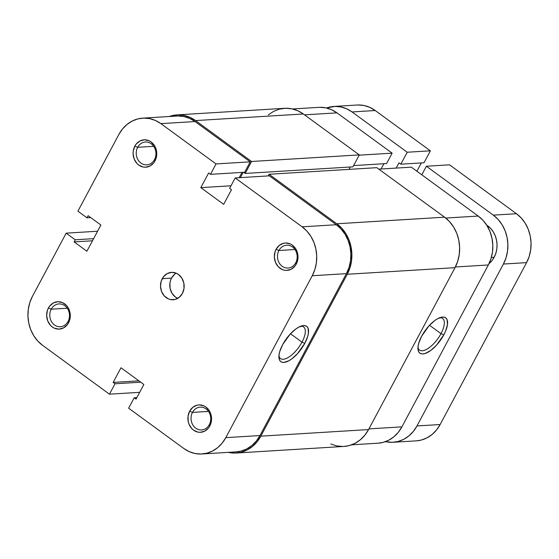 <?xml version="1.0" encoding="UTF-8"?>
<svg xmlns="http://www.w3.org/2000/svg" width="559" height="559" viewBox="0 0 559 559"><rect width="100%" height="100%" fill="white"/><g stroke="black" fill="none" stroke-linecap="round" stroke-linejoin="round"><path stroke-width="0.84" d="M295.746 262.772A11.432 9.852 -93.5 0 0 292.483 246.994A11.432 9.852 -93.5 0 0 278.927 250.488L276.09 249.328A13.723 11.823 86.5 0 1 292.35 245.135A13.723 11.823 86.5 0 1 296.27 264.072L295.746 262.772A11.432 9.852 86.5 0 1 288.032 268.041A11.432 9.852 86.5 0 1 278.913 262.388A11.432 9.852 86.5 0 1 278.927 250.488A11.432 9.852 86.5 0 1 286.641 245.219A11.432 9.852 86.5 0 1 295.76 250.872A11.432 9.852 86.5 0 1 295.746 262.772L296.27 264.072L297.276 261.675L297.996 256.406L297.681 253.737L295.746 248.839L292.35 245.135L290.268 243.92L285.705 242.99L283.413 243.312L279.221 245.464L276.09 249.328L275.077 251.732L274.357 257L275.44 262.22L278.151 266.608L282.092 269.48L284.335 270.207L286.648 270.409L291.134 269.256L294.866 266.189L296.27 264.072A13.723 11.823 86.5 0 1 280.003 268.264A13.723 11.823 86.5 0 1 276.09 249.328L278.927 250.488L294.935 249.51L278.927 250.488A11.432 9.852 -93.5 0 0 282.19 266.266A11.432 9.852 -93.5 0 0 295.746 262.772M209.297 424.672A11.432 9.852 -93.5 0 0 206.033 408.895A11.432 9.852 -93.5 0 0 192.485 412.388L189.641 411.228A13.723 11.823 86.5 0 1 205.908 407.036A13.723 11.823 86.5 0 1 209.821 425.972L209.297 424.672A11.432 9.852 86.5 0 1 201.589 429.941A11.432 9.852 86.5 0 1 192.464 424.288A11.432 9.852 86.5 0 1 192.485 412.388A11.432 9.852 86.5 0 1 200.192 407.12A11.432 9.852 86.5 0 1 209.311 412.773A11.432 9.852 86.5 0 1 209.297 424.672L209.821 425.972L210.834 423.575L211.554 418.307L210.47 413.08L209.297 410.739L205.908 407.036L203.818 405.82L199.263 404.891L196.964 405.212L192.771 407.364L189.641 411.228L188.048 416.217L188.229 421.57L188.991 424.12L191.709 428.508L193.554 430.164L197.886 432.107L200.199 432.31L204.692 431.157L208.423 428.089L209.821 425.972A13.723 11.823 86.5 0 1 193.554 430.164A13.723 11.823 86.5 0 1 189.641 411.228L192.485 412.388L208.486 411.41L192.485 412.388A11.432 9.852 -93.5 0 0 195.741 428.166A11.432 9.852 -93.5 0 0 209.297 424.672M154.494 159.581A11.432 9.852 -93.5 0 0 151.237 143.803A11.432 9.852 -93.5 0 0 137.682 147.297L134.838 146.144A13.723 11.823 86.5 0 1 151.105 141.944A13.723 11.823 86.5 0 1 155.018 160.88L154.494 159.581A11.432 9.852 86.5 0 1 146.786 164.856A11.432 9.852 86.5 0 1 137.668 159.196A11.432 9.852 86.5 0 1 137.682 147.297A11.432 9.852 86.5 0 1 145.389 142.028A11.432 9.852 86.5 0 1 154.515 147.681A11.432 9.852 86.5 0 1 154.494 159.581L155.018 160.88L156.031 158.483L156.751 153.215L155.668 147.988L154.494 145.647L151.105 141.944L149.015 140.728L144.46 139.799L139.974 140.959L136.242 144.026L134.838 146.144L133.245 151.126L133.112 153.809L134.188 159.035L136.906 163.417L138.758 165.073L143.083 167.015L145.403 167.225L149.889 166.065L153.62 162.997L155.018 160.88A13.723 11.823 86.5 0 1 138.758 165.073A13.723 11.823 86.5 0 1 134.838 146.144L137.682 147.297L153.683 146.318L137.682 147.297A11.432 9.852 -93.5 0 0 140.945 163.081A11.432 9.852 -93.5 0 0 154.494 159.581M68.051 321.481A11.432 9.852 -93.5 0 0 64.788 305.703A11.432 9.852 -93.5 0 0 51.232 309.197L48.395 308.044A13.723 11.823 86.5 0 1 64.655 303.851A13.723 11.823 86.5 0 1 68.575 322.781L68.051 321.481A11.432 9.852 86.5 0 1 60.337 326.756A11.432 9.852 86.5 0 1 51.218 321.097A11.432 9.852 86.5 0 1 51.232 309.197A11.432 9.852 86.5 0 1 58.947 303.928A11.432 9.852 86.5 0 1 68.065 309.581A11.432 9.852 86.5 0 1 68.051 321.481L68.575 322.781L69.582 320.384L70.301 315.115L69.987 312.446L68.051 307.548L66.507 305.507L62.573 302.636L58.01 301.699L53.524 302.859L49.793 305.927L48.395 308.044L47.382 310.441L46.663 315.709L47.746 320.936L50.457 325.317L52.308 326.98L54.398 328.196L58.954 329.125L63.44 327.965L67.171 324.898L68.575 322.781A13.723 11.823 86.5 0 1 52.308 326.98A13.723 11.823 86.5 0 1 48.395 308.044L51.232 309.197L67.241 308.219L51.232 309.197A11.432 9.852 -93.5 0 0 54.496 324.982A11.432 9.852 -93.5 0 0 68.051 321.481M301.972 342.157A19.586 8.092 126.2 0 0 300.567 326.281A19.586 8.092 -53.8 0 1 303.607 326.952A19.586 8.092 -53.8 0 1 301.972 342.157L290.491 333.772L301.972 342.157A19.586 8.092 -53.8 0 1 280.492 358.585A19.586 8.092 -53.8 0 1 278.934 355.894A19.586 8.092 126.2 0 0 288.311 357.439A19.586 8.092 126.2 0 0 301.972 342.157L304.816 343.317L301.972 342.157M282.644 344.672A21.878 9.035 -53.8 0 1 301.923 325.834A21.878 9.035 -53.8 0 1 304.816 343.317L307.736 336.315L308.414 333.185L308.072 328.287L307.066 326.701L305.549 325.778L303.572 325.555L298.583 327.218L295.76 329.041L289.981 334.317L282.644 344.672L279.724 351.674L279.046 354.804L279.388 359.703L280.394 361.289L281.911 362.211L283.888 362.435L288.877 360.772L291.7 358.948L297.479 353.672L304.816 343.317A21.878 9.035 -53.8 0 1 288.772 360.828A21.878 9.035 -53.8 0 1 278.92 357.32A21.878 9.035 -53.8 0 1 282.644 344.672M176.197 273.176A13.723 11.823 -93.5 0 0 171.508 278.116L162.243 278.689A13.723 11.823 86.5 0 1 171.494 272.366A13.723 11.823 86.5 0 1 182.437 279.151A13.723 11.823 86.5 0 1 182.423 293.426L184.016 288.444L183.834 283.092L181.899 278.193L178.503 274.49L176.42 273.274L171.858 272.345L167.372 273.505L163.64 276.572L161.23 281.086L160.51 286.355L161.593 291.574L164.304 295.963L168.245 298.834L170.488 299.561L175.1 299.449L179.285 297.29L182.423 293.426A13.723 11.823 86.5 0 1 173.171 299.75A13.723 11.823 86.5 0 1 162.222 292.965A13.723 11.823 86.5 0 1 162.243 278.689L171.508 278.116A13.723 11.823 -93.5 0 0 177.734 298.366M142.769 118.138L176.944 116.041A35.441 30.535 -93.5 0 1 195.063 121.548L160.88 123.637L216.033 163.934L250.215 161.837L195.063 121.548L160.88 123.637A35.441 30.535 86.5 0 0 142.769 118.138A35.441 30.535 86.5 0 0 118.864 134.467L77.911 211.183L86.987 217.814L90.712 217.584L86.987 217.814L88.119 215.697L100.9 225.032L86.904 251.243L74.123 241.907L75.255 239.79L66.179 233.152L32.422 296.375A35.441 30.535 86.5 0 0 42.533 345.287L37.753 340.997L33.771 335.728L30.738 329.67L28.775 323.074L27.95 316.177L28.299 309.253L29.809 302.566L32.422 296.375L66.179 233.152L75.255 239.79L74.123 241.907L86.904 251.243L100.9 225.032L88.119 215.697L86.987 217.814L77.911 211.183L118.864 134.467L122.477 129.01L126.956 124.489L132.12 121.079L137.78 118.92L143.712 118.096L149.693 118.627L155.493 120.499L160.88 123.637L216.033 163.934L210.477 174.338L208.626 172.99L200.807 187.635L223.677 204.342L231.496 189.697L229.644 188.341L235.206 177.937L302.133 226.828L336.308 224.739L269.382 175.84L235.206 177.937L302.133 226.828L306.905 231.119L310.888 236.387L313.92 242.438L315.884 249.041L316.708 255.938L316.359 262.863L314.85 269.55L312.243 275.741L225.794 437.641L222.182 443.105L217.71 447.626L212.539 451.029L206.879 453.188L200.947 454.02L194.965 453.489L189.173 451.616L183.778 448.479L128.626 408.182L134.181 397.777L136.033 399.126L143.852 384.48L120.989 367.773L113.163 382.419L115.014 383.774L109.459 394.179L139.659 392.334L109.459 394.179L42.533 345.287L109.459 394.179L115.014 383.774L113.163 382.419L138.884 380.847L113.163 382.419L120.989 367.773L143.852 384.48L136.033 399.126L134.181 397.777L136.843 397.61L134.181 397.777L128.626 408.182L183.778 448.479A35.441 30.535 86.5 0 0 201.897 453.978L236.073 451.889A35.441 30.535 -93.5 0 0 259.97 435.552L346.419 273.651L349.033 267.461L350.542 260.767L350.891 253.842L350.067 246.952L348.096 240.349L345.071 234.298L341.088 229.022L336.308 224.739L269.382 175.84L235.206 177.937L229.644 188.341L231.496 189.697L223.677 204.342L200.807 187.635L231.014 185.784L200.807 187.635L208.626 172.99L210.477 174.338L244.653 172.249L250.215 161.837L195.063 121.548L189.669 118.403L183.869 116.531L177.895 115.999M239.175 177.692L241.998 172.41L239.175 177.692M236.003 451.896L241.062 451.099L246.715 448.94L251.885 445.537L256.357 441.016L259.97 435.552L225.794 437.641L312.243 275.741L346.419 273.651L259.97 435.552L225.794 437.641A35.441 30.535 86.5 0 1 201.897 453.978M177.51 298.268L175.421 297.053L172.032 293.356L170.097 288.458L169.915 283.106L170.502 280.52L171.508 278.116L174.639 274.252M66.179 233.152L97.587 231.23L66.179 233.152M250.215 161.837L244.653 172.249L210.477 174.338L216.033 163.934L250.215 161.837M140.728 382.195L115.014 383.774L140.728 382.195M74.123 241.907L92.487 240.782L74.123 241.907M75.255 239.79L93.619 238.665L75.255 239.79M312.243 275.741L346.419 273.651A35.441 30.535 -93.5 0 0 336.308 224.739L302.133 226.828A35.441 30.535 86.5 0 1 312.243 275.741M347.258 274.266L455.012 267.67L368.563 429.571L260.815 436.167L347.258 274.266L455.012 267.67A36.587 31.521 -93.5 0 0 444.573 217.178L376.808 167.672L269.054 174.268L376.808 167.672L444.573 217.178L336.825 223.775L444.573 217.178L449.506 221.609L453.615 227.052L456.745 233.299L458.771 240.111L459.624 247.225L459.26 254.373L457.702 261.277L455.012 267.67L368.563 429.571L260.815 436.167A36.587 31.521 86.5 0 1 236.143 453.028A36.587 31.521 86.5 0 1 228.268 452.364L235.164 453.069L241.292 452.217L247.134 449.988L252.465 446.473L257.084 441.806L260.815 436.167L347.258 274.266A36.587 31.521 86.5 0 0 336.825 223.775L341.752 228.198L345.867 233.641L348.998 239.888L351.024 246.701L351.877 253.821L351.513 260.969L349.955 267.873L347.258 274.266M236.143 453.028L343.89 446.438A36.587 31.521 -93.5 0 0 368.563 429.571L364.831 435.209L360.213 439.877L354.881 443.392L349.04 445.621L343.82 446.445M268.299 114.868L273.637 111.353L279.479 109.124L285.6 108.264L291.777 108.816L297.758 110.745L303.32 113.987A36.587 31.521 -93.5 0 0 284.622 108.306L176.875 114.902A36.587 31.521 86.5 0 1 195.573 120.583L303.32 113.987L195.573 120.583L251.571 161.488L359.318 154.899L303.32 113.987L359.318 154.899L352.939 166.848L245.191 173.437L251.571 161.488L359.318 154.899L352.939 166.848L245.191 173.437L243.64 172.312L245.191 173.437L251.571 161.488L195.573 120.583L190.011 117.341L184.023 115.406L177.853 114.861L169.139 116.524A36.587 31.521 86.5 0 1 176.875 114.902M350.276 167.008L349.019 169.37L350.276 167.008M240.384 177.615L243.207 172.333L240.384 177.615M268.173 175.917L269.054 174.268L336.825 223.775L269.054 174.268L268.173 175.917M342.912 446.48L336.742 445.928L330.76 444M417.964 347.391A19.586 8.092 126.2 0 0 427.342 348.935A19.586 8.092 126.2 0 0 441.002 333.653L443.846 334.813A21.878 9.035 -53.8 0 1 427.803 352.324A21.878 9.035 -53.8 0 1 417.95 348.809A21.878 9.035 -53.8 0 1 421.675 336.169L418.754 343.17L418.076 346.294L418.418 351.192L419.425 352.785L420.941 353.7L422.918 353.924L425.266 353.442L430.73 350.444L436.509 345.169L443.846 334.813L445.551 331.228L447.445 324.681L447.102 319.783L446.096 318.197L444.58 317.274L442.602 317.051L437.613 318.714L434.79 320.538L429.012 325.806L421.675 336.169A21.878 9.035 -53.8 0 1 440.953 317.33A21.878 9.035 -53.8 0 1 443.846 334.813L441.002 333.653A19.586 8.092 -53.8 0 1 419.523 350.074A19.586 8.092 -53.8 0 1 417.964 347.391M429.522 325.261L441.002 333.653L429.522 325.261M392.139 153.159L359.171 155.171L392.139 153.159L336.986 112.862L392.139 153.159L386.583 163.563L392.139 153.159M292.497 108.97L318.875 107.356A35.441 30.535 -93.5 0 1 336.986 112.862L304.501 114.854L336.986 112.862L331.599 109.725L325.799 107.852L319.818 107.321M488.349 264.966L490.956 258.775L492.465 252.088L492.814 245.163L491.99 238.267L490.026 231.664L486.994 225.612L483.011 220.344L478.231 216.053L411.312 167.162L478.231 216.053L445.698 218.045L478.231 216.053A35.441 30.535 -93.5 0 1 488.349 264.966L401.9 426.866L488.349 264.966L455.368 266.985L488.349 264.966M381.105 169.007L383.928 163.724L381.105 169.007M377.926 443.21L382.985 442.414L388.645 440.254L393.809 436.852L398.287 432.331L401.9 426.866L368.933 428.886L401.9 426.866A35.441 30.535 -93.5 0 1 378.003 443.203L351.625 444.817M378.827 169.146L411.312 167.162L378.827 169.146M353.616 165.583L386.583 163.563L353.616 165.583M439.598 317.778A19.586 8.092 -53.8 0 1 442.637 318.441A19.586 8.092 -53.8 0 1 441.002 333.653A19.586 8.092 126.2 0 0 439.598 317.778M488.999 263.68A22.87 19.705 -93.5 0 0 494.163 257.287A22.87 19.705 -93.5 0 0 486.637 225.046L490.718 228.498L493.29 231.901L495.246 235.807L496.511 240.063L497.042 244.514L496.818 248.979L495.847 253.297L494.163 257.287L491.354 257.461L494.163 257.287L491.829 260.815L488.943 263.729M416.965 425.944L413.346 431.408L408.874 435.929L403.71 439.332L398.05 441.491L392.118 442.323L385.465 441.645A35.441 30.535 86.5 0 0 393.061 442.281A35.441 30.535 86.5 0 0 416.965 425.944L503.407 264.044L416.965 425.944L440.136 424.533L416.965 425.944M333.933 106.441A35.441 30.535 86.5 0 0 326.47 107.999L334.883 106.399L340.857 106.93L346.657 108.802L352.051 111.94L407.204 152.237L400.824 164.185L398.972 162.83L396.17 168.084L398.972 162.83L400.824 164.185L407.204 152.237L430.374 150.818L375.222 110.521A35.441 30.535 -93.5 0 0 357.103 105.022L333.933 106.441A35.441 30.535 86.5 0 1 352.051 111.94L375.222 110.521L352.051 111.94L407.204 152.237L430.374 150.818L423.995 162.767L400.824 164.185L423.995 162.767L430.374 150.818L375.222 110.521L369.827 107.384L364.035 105.511L358.053 104.98M393.061 442.281L416.231 440.862A35.441 30.535 -93.5 0 0 440.136 424.533L526.578 262.625A35.441 30.535 -93.5 0 0 516.467 213.713L521.247 218.003L525.229 223.272L528.262 229.33L530.225 235.926L531.05 242.823L530.701 249.747L529.191 256.434L526.578 262.625L503.407 264.044A35.441 30.535 86.5 0 0 493.297 215.131L516.467 213.713L493.297 215.131L426.37 166.24L449.541 164.821L426.37 166.24L421.793 174.82L426.37 166.24L493.297 215.131L498.076 219.421L502.059 224.69L505.091 230.741L507.055 237.344L507.879 244.241L507.53 251.166L506.021 257.853L503.407 264.044L526.578 262.625L440.136 424.533L436.523 429.99L432.044 434.511L426.88 437.921L421.22 440.08L416.162 440.869M421.339 162.928L416.895 171.243L421.339 162.928M516.467 213.713L449.541 164.821L516.467 213.713"/></g></svg>
